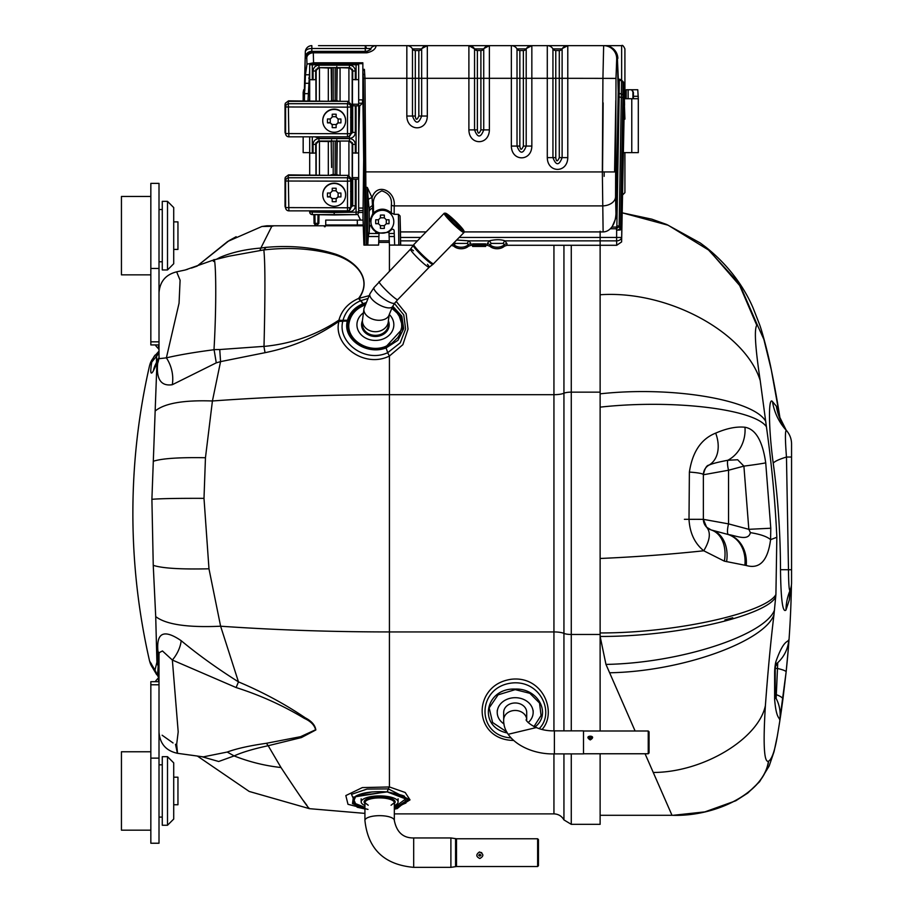 <?xml version="1.0" encoding="UTF-8"?>
<svg xmlns="http://www.w3.org/2000/svg" width="913" height="913" viewBox="0 0 913 913"><rect width="100%" height="100%" fill="white"/><g stroke="black" fill="none" stroke-linecap="round" stroke-linejoin="round"><path stroke-width="1.37" d="M345.628 120.836L345.628 120.527A11.435 11.413 180 0 0 334.192 109.115A11.435 11.413 180 0 0 322.757 120.527L322.757 120.836A11.435 11.413 180 0 0 334.192 132.248A11.435 11.413 180 0 0 345.628 120.836A11.435 11.413 180 0 0 334.192 109.423A11.435 11.413 180 0 0 322.757 120.836M332.229 124.533L332.229 127.626A25.598 12.691 0 0 0 334.192 127.66A25.598 12.691 0 0 0 336.144 127.626L336.144 124.533L338.107 122.582L338.107 118.998A25.804 1.004 45 0 1 336.144 117.047L336.144 114.228A25.598 10.169 180 0 0 332.229 114.228L332.229 117.047A25.804 1.004 -45 0 1 330.266 118.998A26.055 1.438 180 0 1 327.482 118.975A25.598 11.435 91.6 0 0 327.482 122.878A26.055 1.438 0 0 0 330.266 122.913L332.229 124.533L336.144 124.533M332.229 127.626L332.229 124.876A25.804 1.004 -135 0 1 330.266 122.913M340.903 122.878L338.107 122.913A26.055 1.438 0 0 0 340.903 122.878A25.598 11.435 -91.6 0 0 340.903 118.975A26.055 1.438 180 0 1 338.107 118.998M338.107 122.913A25.804 1.004 135 0 1 336.144 124.876L336.144 127.626M336.144 114.228L336.144 116.704L332.229 116.704L332.229 114.228M330.266 118.998L330.266 122.582L327.482 122.878M345.628 194.868L345.628 194.572A11.435 11.413 180 0 0 334.192 183.148A11.435 11.413 180 0 0 322.757 194.572L322.757 194.868A11.435 11.413 180 0 0 334.192 206.292A11.435 11.413 180 0 0 345.628 194.868A11.435 11.413 180 0 0 334.192 183.456A11.435 11.413 180 0 0 322.757 194.868M332.229 198.578L332.229 201.67A25.598 12.691 0 0 0 334.192 201.705A25.598 12.691 0 0 0 336.144 201.67L336.144 198.578L338.107 196.615L338.107 193.042A25.804 1.004 45 0 1 336.144 191.079L336.144 188.261A25.598 10.169 180 0 0 332.229 188.261L332.229 191.079A25.804 1.004 -45 0 1 330.266 193.042A26.055 1.438 180 0 1 327.482 193.008A25.598 11.435 91.6 0 0 327.482 196.923A26.055 1.438 0 0 0 330.266 196.957L332.229 198.578L336.144 198.578M332.229 201.67L332.229 198.908A25.804 1.004 -135 0 1 330.266 196.957M340.903 196.923L338.107 196.957A26.055 1.438 0 0 0 340.903 196.923A25.598 11.435 -91.6 0 0 340.903 193.008A26.055 1.438 180 0 1 338.107 193.042M338.107 196.957A25.804 1.004 135 0 1 336.144 198.908L336.144 201.67M336.144 188.261L336.144 190.749L332.229 190.749L332.229 188.261M330.266 193.042L330.266 196.615L327.482 196.923M312.303 210.857L312.257 214.601A2.613 2.613 0 0 1 309.69 211.987L309.69 211.987A2.613 2.613 0 0 0 312.257 214.601L356.116 214.601A2.613 2.613 0 0 0 358.683 211.987L358.683 79.625L352.703 79.625L352.464 78.141L352.464 104.242L352.703 105.714L355.317 105.862L355.317 132.499L352.703 132.351L352.178 128.562A3.264 3.264 -7.8 0 1 351.334 130.753M309.69 210.857L309.69 211.987L334.192 212.512L334.192 214.977L356.116 214.601A2.613 2.613 0 0 0 358.683 211.987L356.07 212.136L356.07 179.245L355.317 179.245L355.317 205.882L352.703 205.745L349.439 208.997M312.303 136.824L312.303 153.156L313.068 153.156L313.068 144.448L315.67 144.311L315.898 143.124M358.683 153.007L352.703 153.007L352.464 151.535M356.07 153.156L356.07 105.862L355.317 105.862M356.07 79.762L356.07 64.812L312.303 64.812L312.303 79.762L313.068 79.762L313.068 71.066L315.67 70.917L318.945 67.665L349.439 67.653L352.703 70.917L352.703 79.625M356.07 179.245L358.683 179.096M355.317 179.245L352.703 179.096L352.464 177.624L352.464 151.512M309.69 151.512L309.69 175.25M309.69 136.824L309.69 153.007L312.303 153.156M309.69 78.13L309.69 101.206M309.69 64.675L309.69 79.625L312.303 79.762M334.192 64.435L334.192 63.659M312.28 63.716L312.303 64.812L310.431 64.777M313.068 79.762L315.67 79.625L315.909 78.141L315.978 101.092M358.683 79.625L358.683 63.659M356.093 63.659L356.07 64.812L358.683 64.675A2.613 2.613 0 0 0 358.489 63.659M331.179 141.047L331.579 167.478M351.334 182.554L352.178 182.68L352.201 184.403A1.632 1.632 -9 0 1 351.334 185.83M352.201 184.403L352.258 188.021L351.334 187.941M352.258 188.021L352.224 193.054A1.632 1.632 171 0 0 352.201 192.803L350.592 191.433M351.334 193.43L352.178 194.423L352.201 192.883A1.632 1.632 171 0 0 352.19 192.711M313.068 153.156L315.67 153.007L315.909 151.535M315.921 151.512L315.966 175.136M319.459 100.932L319.459 67.984L317.439 68.03M331.179 67.665L331.579 100.738L331.579 67.665M351.334 108.521L352.178 108.636L352.201 110.359A1.632 1.632 -9 0 1 351.334 111.797M352.201 110.359L352.258 113.977L351.334 113.897M352.258 113.977L352.224 119.021A1.632 1.632 171 0 0 351.334 117.572M351.334 119.386L352.178 120.379L352.201 118.838A1.632 1.632 171 0 0 352.19 118.679M356.07 105.862L358.683 105.714M351.334 128.448L352.178 128.562L352.178 120.379L351.334 120.265M336.806 67.665L336.806 100.738L337.205 67.665M340.07 101.343L340.07 67.984L336.806 68.167L336.806 66.615M350.934 68.03L340.07 67.665M352.178 69.16L352.178 108.636L351.334 109.412M319.459 174.965L319.459 141.378L331.579 141.549L331.579 139.997M340.07 175.376L340.07 141.378L336.806 141.549L336.806 174.771L337.205 141.047M336.806 141.549L336.806 139.997M336.806 174.771L336.806 141.047M348.914 141.047L340.07 141.047M352.178 142.542L352.178 182.68L351.334 183.445M351.334 194.298L352.178 194.423L352.178 201.944A3.264 3.264 -7.8 0 1 351.334 204.135M351.334 201.83L352.178 201.944L352.703 205.745L352.703 179.096M317.439 141.412L319.459 141.047M339.339 101.343A16.776 16.742 180 0 0 330.928 100.852M351.334 132.328L351.334 104.607L348.07 101.343L288.291 101.343L288.862 136.824A3.264 3.264 155.1 0 1 285.906 134.93L285.906 134.93A3.264 3.264 0 0 0 288.862 136.824L347.499 136.813A3.264 3.264 -155.1 0 0 350.763 133.56L347.499 133.732L347.499 107.152L350.763 106.969L350.763 133.56L351.334 132.328L350.466 134.93A3.264 3.264 0 0 1 347.499 136.824L347.499 133.732L285.598 133.56A3.264 3.264 155.1 0 0 285.906 134.93L285.027 132.328L285.027 104.607L285.335 103.226L288.519 100.852L285.335 103.226M288.519 100.852L334.192 101.343M348.07 101.343L347.499 103.705A3.264 3.253 13.5 0 1 350.763 106.969L351.334 104.607M285.027 104.607L285.598 106.969A3.264 3.253 -13.5 0 1 288.862 103.705L347.499 103.705L347.499 107.152L285.598 106.969L285.598 133.56L285.027 132.328M339.339 175.376A16.776 16.742 180 0 0 330.928 174.885M351.334 206.361L351.334 178.64L348.07 175.376L288.291 175.376L288.862 210.857A3.264 3.264 155.1 0 1 285.906 208.963L285.906 208.963A3.264 3.264 0 0 0 288.862 210.857L347.499 210.857A3.264 3.264 -155.1 0 0 350.763 207.593L347.499 207.776L347.499 181.185L350.763 181.014L350.763 207.593L351.334 206.361L350.466 208.963A3.264 3.264 0 0 1 347.499 210.857L347.499 207.776L285.598 207.593A3.264 3.264 155.1 0 0 285.906 208.963L285.027 206.361L285.027 178.64L285.335 177.27L288.519 174.885L285.335 177.27M288.519 174.885L334.192 175.376M348.07 175.376L347.499 177.75A3.264 3.253 13.5 0 1 350.763 181.014L351.334 178.64M285.027 178.64L285.598 181.014A3.264 3.253 -13.5 0 1 288.862 177.75L347.499 177.75L347.499 181.185L285.598 181.014L285.598 207.593L285.027 206.361M358.683 210.606L363.1 210.606M360.532 220.09L357.622 214.087M379.032 233.18L387.785 232.381A12.246 12.246 0 0 0 388.949 231.719L389.018 233.477L394.245 233.477L394.154 230.818A1.632 1.632 0 0 0 391.323 229.756A12.246 12.246 0 0 1 388.949 231.731L388.938 231.103M378.952 232.655L375.779 232.655L375.814 231.731A12.246 12.246 0 0 0 376.966 232.381L377.548 232.655M615.819 100.498L614.575 171.929M387.785 232.381L387.785 231.811M376.955 231.811L376.966 232.381M603.151 102.872L602.546 171.861M358.683 99.871L362.906 99.871M314.905 214.646L315.053 223.377L314.072 223.377L315.704 224.986L317.222 224.986L318.854 223.377L317.872 223.377L317.222 224.986L318.854 223.377L315.053 223.377L315.704 224.986L315.099 223.925M315.704 224.986L314.837 224.735M314.072 223.377L313.924 214.623M318.854 223.377L319.002 214.715M382.376 210.31A11.435 11.435 0 0 0 371.055 223.377A11.435 11.435 0 0 0 385.606 232.712A11.435 11.435 0 0 0 382.376 210.31M384.624 225.374L385.469 224.53M380.413 228.387A25.165 12.759 0 0 0 384.327 228.387L384.327 225.659L386.29 223.708L389.006 223.708A25.165 12.759 -90 0 0 389.006 219.782L386.29 219.782L384.327 217.819L384.327 215.103A25.165 12.759 180 0 0 380.413 215.103L380.413 217.819L378.45 219.782L375.734 219.782A25.165 12.759 90 0 0 375.734 223.708L378.45 223.708L380.413 225.659L380.413 228.387L380.413 225.659L378.45 223.708L375.734 223.708M375.734 219.782L378.45 219.782L380.413 217.819L380.413 215.103M384.327 215.103L384.327 217.819L386.29 219.782L389.006 219.782M389.006 223.708L386.29 223.708L384.327 225.659L384.327 228.387M384.327 217.819L380.413 217.819M378.45 219.782L378.45 223.708M380.413 225.659L384.327 225.659M386.29 223.708L386.29 219.782M583.498 753.761L648.241 753.761L648.241 730.993L583.498 730.993M590.266 739.918C582.14 734.965 598.392 734.954 590.266 739.918M526.71 712.402L526.71 719.889A11.515 9.427 180 0 0 515.194 710.462A11.515 9.427 180 0 0 503.679 719.889L503.679 712.402A11.515 9.427 180 0 1 515.194 702.976A11.515 9.427 180 0 1 526.71 712.402M528.182 722.571A17.963 14.722 180 0 0 533.158 712.402A17.963 14.722 180 0 0 515.194 697.692A17.963 14.722 180 0 0 497.231 712.402A17.963 14.722 180 0 0 504.01 723.929M533.158 710.519L533.158 712.402M554.396 753.898L554.396 730.868L583.498 730.868L583.498 753.898L554.396 753.898C528.125 754.64 502.892 739.108 503.679 719.889M648.241 730.993L649.063 731.815L649.063 752.94L648.241 753.761M590.266 738.834L591.544 737.704L590.426 736.78L588.999 737.59L590.266 738.834M537.631 848.131L537.631 838.773L456.5 838.773L456.5 866.528L537.631 866.528L537.631 848.131M479.85 858.505C475.958 856.645 475.833 854.465 479.473 851.966C483.822 853.963 483.947 856.143 479.85 858.505M398.091 798.829L398.091 801.922A18.454 6.014 180 0 0 379.625 795.908A18.454 6.014 180 0 0 361.171 801.922A18.454 6.014 180 0 0 364.926 805.551M394.325 805.551A18.454 6.014 180 0 0 398.091 801.922M391.061 805.243L394.325 802.687L394.325 820.456A14.699 4.782 180 0 0 379.625 815.663A14.699 4.782 180 0 0 364.926 820.456L364.926 802.687L368.201 805.243M537.631 838.773L538.453 839.583L538.453 865.718L537.631 866.528M479.85 856.143L481.048 855.241L479.702 854.191L478.652 855.298L479.85 856.143M479.222 852.16L481.722 852.651M150.839 758.132L150.839 843.235L159.01 843.235L159.01 684.784L150.839 684.784L150.839 758.132L159.01 758.132M159.01 681.68L150.839 681.68L150.839 684.784M150.839 341.839L150.839 183.387L159.01 183.387L159.01 341.839L150.839 341.839L150.839 344.931L159.01 344.931M150.839 268.479L159.01 268.479M150.839 183.387L159.01 183.387M173.71 762.869L167.501 756.672L173.71 762.869L173.71 819.064L167.501 825.261L167.501 756.672L162.274 756.672L162.274 825.261L167.501 825.261L173.71 819.064M121.44 751.764L150.839 751.764L121.44 751.764L121.44 830.168L150.839 830.168M173.71 207.559L167.501 201.351L173.71 207.559L173.71 263.743L167.501 269.951L167.501 201.351L162.274 201.351L162.274 269.951L167.501 269.951L173.71 263.743M121.44 196.455L150.839 196.455L121.44 196.455L121.44 274.847L150.839 274.847M177.955 249.42L173.71 249.42L177.955 249.42L177.955 221.87L173.71 221.87M173.71 804.741L177.955 804.741L177.955 777.191L173.71 777.191M600.126 730.993L600.126 245.277M571.276 753.898L571.276 824.336L600.126 824.336L600.126 753.761M513.517 740.432C486.458 740.112 475.753 714.982 485.967 695.934C491.183 686.519 499.651 680.961 511.36 679.249C542.984 675.62 557.558 712.46 542.06 729.464M367.985 809.409L347.99 804.307L345.833 795.577L362.335 787.588L389.429 786.96L405.201 792.495L410.017 799.879L394.667 809.317M396.185 301.358L406.148 313.718L408.02 329.125L402.861 344.68L389.429 356.024C363.751 368.92 332.572 344.327 338.974 321.285C317.131 336.635 292.491 347.111 265.055 352.68L220.558 361.628L212.421 400.978L205.459 457.733L203.998 498.35L208.974 568.799L220.615 626.215L238.476 681.885C262.316 691.883 284.582 703.866 305.284 717.823C311.607 721.11 315.133 725.15 315.841 729.955L301.393 737.567L268.194 745.716L280.999 767.513C298.665 794.264 308.138 807.982 309.427 808.667L308.868 807.948M306.951 805.403L303.39 800.621M394.496 303.538L403.774 314.905L405.6 329L400.259 342.809L387.694 352.692C364.607 363.408 337.137 341.804 342.82 321.228A11.298 6.049 10.7 0 1 338.974 321.285L338.928 320.109C341.667 310.26 348.23 303.036 358.592 298.437C373.143 278.75 355.511 261.323 335.265 254.955C313.536 248.644 289.718 246.967 263.811 249.945M264.005 346.426C291.452 343.813 316.423 335.037 338.928 320.109A11.298 5.763 -165 0 0 343.026 320.337C345.445 311.493 351.288 304.953 360.555 300.731L367.471 298.619M263.914 346.438L265.055 352.68M266.094 247.355C291.498 245.106 314.859 247.446 336.189 254.362C355.922 261.346 372.903 278.636 359.014 298.346L368.898 295.721M325.154 226.709L324.412 226.698M216.415 259.303L219.953 257.42C231.708 252.399 245.346 249.283 260.856 248.062L271.8 226.298L261.883 226.492L227.702 241.454L197.094 266.117L191.422 268.08M259.931 250.561L260.856 248.062L266.128 247.297L263.834 249.9L229.037 256.199M266.413 743.285L300.56 736.688L315.578 729.772C314.494 725.093 310.717 721.281 304.246 718.326C283.03 705.521 260.319 695.261 236.113 687.546L172.363 660.042L178.195 731.872L176.677 744.278L177.533 753.316L203.291 756.877L227.223 752.05C236.49 748.614 249.557 745.693 266.413 743.296L268.194 745.716C253.323 748.922 241.968 752.323 234.127 755.918L218.698 761.499L201.773 756.672M364.926 813.392L309.427 808.667L249.203 791.445L197.356 756.044L190.269 755.051M553.94 245.277L553.94 631.933L389.429 631.933A615.876 149.412 0 0 1 220.615 626.215C187.61 627.71 165.972 624.503 155.712 616.595L156.91 662.233L157.926 663.1L157.892 650.878C156.351 632.447 164.112 629.057 181.173 640.686C198.064 654.701 217.168 668.43 238.476 681.874L236.113 687.546M213.904 349.611L219.748 349.542L220.558 361.628L216.267 362.849L172.295 384.715C161.03 386.393 156.157 379.26 157.664 363.328L157.675 361.149L156.922 363.191L151.9 499.308L153.247 565.318L155.712 616.595M158.109 358.775L157.675 361.149A24.628 13.364 19.7 0 1 158.097 358.775L155.427 364.732A24.628 22.254 27.5 0 0 153.418 370.804L156.922 363.191L153.418 370.804C150.599 375.631 150.04 372.744 151.741 362.153L156.705 355.979C156.306 361.742 156.477 363.716 157.219 361.902M132.876 513.311C132.887 463.427 138.468 414.171 149.584 365.542A661.605 661.605 0 0 0 149.584 661.08L152.151 667.049L155.039 670.416M151.478 664.036L150.816 662.975M152.345 667.346A18.1 18.089 -33.6 0 1 149.664 661.195L154.982 670.153L156.91 662.245M159.01 719.786L159.01 656.413A24.366 18.534 180 0 0 157.892 650.878M157.709 672.436L158.394 665.12A24.628 22.243 145.2 0 1 157.926 663.1L159.01 664.116L158.166 666.068L157.641 675.506L159.01 678.405M158.406 351.916L158.497 352.486A1.506 1.438 180 0 0 159.01 351.402L159.01 353.228L156.705 355.979A18.1 13.318 61 0 1 158.497 352.486L159.01 353.228L158.406 351.916L158.257 353.799M157.664 363.328A32.537 27.185 0 0 0 159.01 355.614L159.01 309.165M181.173 640.686A24.366 14.152 -55.6 0 1 172.363 660.042L162.446 650.958L159.159 652.681M219.748 349.542L264.005 346.358C265.284 294.271 265.227 262.111 263.834 249.922M213.996 349.679C217.123 295.823 215.514 249.614 213.402 261.403M228.992 256.199L213.825 259.908M213.882 259.885L185.054 270.043L176.643 271.823L180.101 280.211L179.051 303.207L166.383 357.85C178.948 354.917 194.789 352.213 213.916 349.747M159.01 355.682L159.204 358.672L159.056 357.223L159.204 358.672L166.383 357.85A32.537 26.956 -110.1 0 1 172.295 384.715M175.501 744.266L177.293 752.883M173.036 742.954L162.137 735.227M159.056 307.715L159.01 308.936M214.076 349.599L216.267 362.849M392.761 306.22L401.8 316.126L403.717 328.634L397.954 340.298L386.073 347.944C366.33 355.534 342.58 339.054 347.271 321.171L347.465 320.349C349.622 312.839 354.746 307.316 362.838 303.778A18.1 4.063 -111.7 0 0 360.555 300.731A11.298 3.104 -113.5 0 1 358.592 298.437L359.014 298.346A11.298 2.899 -112.6 0 0 360.84 300.617A18.1 4.029 -111.4 0 1 363.1 303.664L365.759 302.739M219.006 258.687L219.953 257.42M158.394 665.12L159.01 664.116M156.328 674.045A18.1 16.776 152.2 0 0 156.454 674.285L152.197 667.083L156.465 674.285A18.1 16.776 152.2 0 1 156.454 674.285A18.1 16.776 -27.8 0 1 156.454 674.285A18.1 16.776 152.2 0 0 156.716 674.764A18.1 16.776 -27.8 0 1 156.454 674.296A18.1 16.776 -27.8 0 1 154.982 670.153L157.641 675.506A18.1 13.102 -40.4 0 0 158.702 677.663L159.01 678.564A1.506 1.495 0 0 0 158.702 677.663L158.645 677.446M156.91 662.233L158.166 666.068M158.166 358.786L156.922 363.191M266.824 225.796L261.883 226.492L266.824 225.796L363.009 225.796M364.96 305.068L363.728 305.547C356.218 308.868 351.482 314.015 349.519 320.999L349.337 321.764A1.632 0.856 -168.1 0 1 348.446 321.479L348.446 321.479A1.632 0.856 -167.9 0 0 347.271 321.171L347.271 321.171A18.1 9.427 12.6 0 0 342.82 321.228L343.026 320.337A18.1 9.381 14 0 1 347.465 320.349A1.632 0.845 -165.7 0 1 348.629 320.691L348.446 321.479C343.984 338.666 366.695 354.37 385.617 347.134L402.507 328.737L400.761 316.834L392.179 307.259M349.337 321.764C344.863 338.324 367.083 353.765 385.297 346.563L386.062 347.944A18.1 3.241 -106.9 0 1 387.694 352.692A11.298 2.1 -115.3 0 0 389.429 356.024L389.429 786.96A11.298 3.401 99.4 0 0 388.276 788.889L408.533 799.149L397.223 808.598L395.911 808.827M363.728 305.547L363.363 304.782C355.591 308.195 350.695 313.49 348.629 320.691L348.629 320.691A1.632 0.845 -165.7 0 0 347.465 320.349M510.995 737.909C475.89 735.616 476.529 686.964 511.851 683.015C540.393 679.888 555.218 712.985 539.149 728.677M508.176 734.28L536.148 727.604M364.926 808.964L357.131 807.229L351.494 794.344L366.98 789.083L388.276 788.889A18.1 4.04 -85.5 0 1 387.203 791.719L407.951 799.651L394.325 808.713M364.926 808.644L352.486 803.623L353.377 797.095L387.203 791.719M151.741 362.153A18.1 17.735 31.4 0 1 153.806 356.983A18.1 17.735 31.4 0 1 153.852 356.892A18.1 17.735 31.4 0 1 155.176 355.02A18.1 17.735 -148.6 0 0 153.852 356.892A18.1 17.735 -148.6 0 0 153.806 356.983A18.1 17.735 -148.6 0 0 153.567 357.394M152.345 359.277A18.1 18.089 33.6 0 0 149.664 365.417M533.922 726.611L541.067 715.495L539.526 703.033L529.848 693.321L515.194 689.635L498.099 694.839L489.174 707.872L492.586 722.503L506.749 731.895M394.325 807.332L405.703 798.932L387.317 791.948M372.253 791.913L360.452 794.264L355.602 796.604L353.342 799.343L353.913 802.162L355.26 803.52L364.926 807.354M394.325 807.994L405.943 803.006L404.356 796.707C405.874 796.09 400.088 794.493 386.998 791.913L355.853 796.09L353.091 802.641L364.926 807.959M404.356 796.707L387.82 791.948M534.904 727.079C551.874 714.16 538.453 688.117 515.16 689.075C484.723 687.751 477.659 727.239 507.354 732.968M365.291 304.052L363.614 304.68L363.967 305.444M459.205 237.448L616.617 237.448L616.617 240.861A4.896 3.401 -1.4 0 0 621.513 237.483L616.617 237.448L616.652 230.167L620.258 229.996L620.144 229.209L616.652 230.167L616.184 228.764L617.645 227.851A3.264 0.924 -144.3 0 0 616.583 227.086L616.184 228.764L610.306 228.764L612.03 227.086L616.047 217.591L618.398 80.823L617.405 58.797A13.067 13.056 -90 0 0 604.349 45.65L603.653 45.65L602.922 78.313L602.34 171.861L603.116 231.913A18.808 13.067 88.6 0 0 610.306 228.764C613.764 225.363 615.647 220.307 615.955 213.596L615.556 196.9A13.067 9.073 178.6 0 1 602.5 205.893L394.222 205.893L394.154 214.315L398.422 214.315L400.077 215.993L400.465 231.913L426.109 231.913M618.363 79.294L619.322 79.294A3.264 3.264 0 0 1 621.605 80.218L623.043 81.634L622.906 94.747L620.578 227.474L620.144 229.209L619.151 226.264A3.264 1.118 -179 0 0 616.868 225.91L616.583 227.086L612.03 227.086M618.158 96.915L619.117 96.915L619.322 79.294M562.419 48.457L567.772 45.65L547.286 45.65L604.783 45.65A13.067 13.067 -90 0 1 617.85 58.398A13.067 13.067 0 0 0 604.783 45.65A13.067 13.067 0 0 1 617.85 58.398A13.067 13.067 -90 0 0 604.783 45.65L604.349 45.65M464.055 231.913L603.116 231.913M417.435 240.861L400.59 240.861L400.465 231.913M617.645 227.851L619.151 226.264L621.605 80.218L623.259 81.85M529.255 45.65L530.681 45.65M484.027 48.457L489.436 45.65L468.894 45.65L511.36 45.65A6.528 6.528 0 0 1 517.02 48.914L526.196 48.914L526.196 146.069C523.138 154.206 520.079 154.206 517.02 146.069L517.02 48.914A3.264 3.264 0 0 0 519.851 50.546L523.366 50.546A3.264 3.264 0 0 0 526.196 48.914A6.528 6.528 0 0 1 531.845 45.65L547.286 45.65A6.528 6.528 0 0 1 552.947 48.914L562.123 48.914L562.123 157.618C559.064 165.755 556.006 165.755 552.947 157.618L552.947 48.914A3.264 3.264 0 0 0 555.777 50.546L559.292 50.546A3.264 3.264 0 0 0 562.123 48.914A6.528 6.528 0 0 1 567.783 45.65L567.783 78.313L615.99 78.392L615.556 196.9M398.445 45.65L367.734 45.65M366.786 45.65L406.833 45.65A6.528 6.528 0 0 1 412.482 48.914L421.658 48.914L421.658 116.042C418.599 124.179 415.541 124.179 412.482 116.042L412.482 48.914A3.264 3.264 0 0 0 415.312 50.546L418.839 50.546A3.264 3.264 0 0 0 421.658 48.914A6.528 6.528 0 0 1 427.318 45.65L468.894 45.65A6.528 6.528 0 0 1 474.555 48.914L476.814 50.5L480.9 50.546A3.264 3.264 0 0 0 483.73 48.914L482.326 50.226M318.511 45.65L489.379 45.65A6.528 6.528 0 0 0 483.73 48.914L483.73 129.897C480.672 138.034 477.613 138.034 474.555 129.897L474.555 48.914L483.73 48.914A6.528 6.528 0 0 1 489.379 45.65L489.379 78.313L511.36 78.313L511.36 45.65A6.528 6.528 0 0 1 517.02 48.914M304.406 101.206L305.307 52.018A6.528 3.675 1.4 0 1 311.835 48.503L311.835 51.368L365.371 51.368A6.528 6.528 -90 0 0 370.758 48.503A6.528 6.528 84.7 0 1 374.319 45.912L376.167 45.65A6.528 6.528 84.7 0 0 374.319 45.912A6.528 6.528 84.7 0 1 376.167 45.65C375.597 49.154 372.504 51.539 366.889 52.794L366.889 51.368L311.698 51.368L311.835 48.503L370.758 48.503C371.625 48.982 370.336 49.941 366.889 51.368L313.307 51.368L313.307 52.794A6.528 5.101 177.4 0 0 306.779 57.941A6.528 6.528 -90 0 1 313.307 51.368M304.805 90.798L305.444 74.775L306.985 64.138L313.558 62.792L313.307 52.794L366.889 52.794M313.558 62.792L362.849 62.792L362.849 69.354L364.39 69.354L364.972 78.313L406.833 78.313L406.833 45.65A6.528 6.528 0 0 1 412.482 48.914A3.264 3.264 0 0 0 415.312 50.546L415.312 78.313L406.833 78.313L406.833 116.042L415.312 116.042L415.312 78.313L427.318 78.313L427.318 116.042L418.839 116.042C417.001 120.322 415.837 120.322 415.312 116.042M477.385 50.546A3.264 3.264 0 0 1 474.555 48.914L468.894 45.65L468.894 78.313L477.385 78.313L477.385 50.546L476.472 50.42M366.353 245.083L364.972 78.313L363.34 78.358L362.883 97.04L363.671 159.958L362.975 217.385L363.91 245.083L364.721 245.083L364.686 186.948L367.311 187.45L367.791 245.083L378.61 245.083L378.918 236.513L368.236 236.513L367.791 245.083L364.721 245.083M394.154 214.315L391.278 212.969C385.343 207.913 379.42 207.913 373.497 212.969L372.835 213.539L372.07 197.619L367.311 187.45L369.092 209.237L369.297 230.338A5.136 1.632 89.5 0 1 368.955 233.477L379.021 233.477L379.043 232.678M368.338 199.376A6.528 3.253 -21.5 0 1 372.07 197.619C377.069 181.847 395.854 191.022 394.222 205.893A4.896 3.401 -179.5 0 1 391.346 205.231L391.278 212.969M400.59 240.861L400.693 245.083L398.821 245.083L398.422 214.315M624.127 117.286L624.857 117.286L624.903 119.147L624.355 102.815L621.616 241.911L616.72 245.277L507.046 245.277L506.977 243.748L504.98 240.861C500.883 239.343 495.633 239.343 489.231 240.861L487.234 243.748L487.165 245.277L485.67 245.277M472.603 245.277L471.108 245.277L471.04 243.748L469.042 240.861L456.705 240.028M616.72 245.277L616.617 240.861L504.98 240.861A3.264 1.472 -58.3 0 0 503.177 243.417L491.034 243.417A3.264 1.472 -121.7 0 0 489.231 240.861L469.042 240.861A3.264 1.472 -58.3 0 0 467.251 243.417L455.096 243.417L453.829 246.19L451.239 245.277M454.514 242.287A3.264 1.472 -121.7 0 1 455.096 243.417M471.04 243.748A3.264 2.271 -2.4 0 0 468.449 244.695L467.251 243.417M413.304 245.277L395.466 245.083M472.603 243.874L485.67 243.874L485.67 245.049L472.603 245.049L472.603 243.874M471.108 245.277L468.517 246.19A9.256 6.539 180 0 1 453.829 246.19M507.046 245.277L504.444 246.19A9.256 6.539 180 0 1 489.767 246.19L487.165 245.277M485.67 245.049L485.67 246.442L472.603 246.442L472.603 245.049M491.034 243.417L489.767 246.19M506.977 243.748A3.264 2.271 -2.4 0 0 504.387 244.695L503.177 243.417M620.258 229.996L621.57 228.261L620.578 227.474M624.56 105.143L624.047 84.487L621.616 241.911M623.978 90.798L624.035 83.893A3.264 3.264 178.6 0 0 623.043 81.634M624.035 83.916L624.047 84.487A3.264 3.173 178.6 0 0 623.065 82.296M624.903 119.147L624.093 119.147L624.903 119.147M624.047 87.043A3.264 3.264 0 0 1 624.127 87.705A3.264 2.351 -1.4 0 0 624.035 87.214M624.047 86.883L624.127 87.705M311.835 45.65A6.528 6.528 0 0 0 305.307 52.018L305.307 52.018A6.528 6.528 -178.6 0 1 311.835 45.65L311.835 48.503M305.307 52.098L305.239 55.008M311.698 51.368A6.528 6.528 0 0 0 305.17 57.736L304.097 101.206M307.966 101.217L309.69 69.89M309.37 101.206L309.69 98.513M310.58 64.161L362.849 63.659M362.849 69.354L362.883 97.04M364.744 74.318L363.112 74.615L362.849 70.986L364.39 69.354M379.021 233.477L378.918 236.513M368.236 236.513L368.955 233.477M375.836 231.126L375.814 231.731A12.246 12.246 0 0 1 371.192 226.356A1.632 1.632 0 0 0 369.697 225.385L369.297 230.338M389.121 236.513L394.348 236.513L394.245 233.477L394.656 245.083L389.417 245.083L389.018 233.477M400.077 215.993L400.453 245.083L394.656 245.083M369.377 225.385L369.149 212.09A6.528 4.565 -1.4 0 1 372.755 208.05M372.835 213.539L369.377 221.699M373.497 212.969L373.417 205.231C372.664 198.646 375.46 193.864 381.828 190.874C388.984 193.191 392.156 197.984 391.346 205.231M373.417 205.231A4.896 3.401 -0.5 0 1 372.652 205.551A6.528 4.748 -9.4 0 0 369.092 209.237M389.28 314.471A18.454 15.647 180 0 1 393.834 324.777A18.454 15.647 180 0 1 375.38 340.423A18.454 15.647 180 0 1 356.926 324.777A18.454 15.647 180 0 1 363.077 313.113M364.025 308.4A12.987 8.594 13.4 0 0 376.966 320.166A12.987 8.594 13.4 0 0 389.292 314.403L388.367 320.714A12.987 11.013 180 0 1 375.38 331.716A12.987 11.013 180 0 1 362.404 320.714L364.025 308.4L370.005 293.689L374.045 287.504L410.53 249.146A12.987 1.358 -135.9 0 1 413.486 250.767M463.987 231.343A12.987 1.358 44.1 0 0 464.032 231.194A12.987 1.358 44.1 0 0 455.61 221.323A12.987 1.358 44.1 0 0 445.487 213.208A12.987 1.358 44.1 0 0 453.225 222.795A12.987 1.358 44.1 0 0 463.987 231.343M462.823 230.202A11.355 1.187 -135.9 0 1 462.686 230.247A11.355 1.187 -135.9 0 1 453.841 223.149A11.355 1.187 -135.9 0 1 446.468 214.521A11.355 1.187 -135.9 0 1 455.062 221.037A11.355 1.187 -135.9 0 1 462.823 230.202M464.032 231.194L464.066 232.336A13.809 1.438 -135.9 0 1 464.009 232.495A13.809 1.438 -135.9 0 1 453.099 223.913A13.809 1.438 -135.9 0 1 444.186 213.265A13.809 1.438 -135.9 0 1 444.346 213.22L445.487 213.208M464.009 232.495L432.876 264.393A13.672 1.427 -135.9 0 1 422.103 255.868A13.672 1.427 -135.9 0 1 413.258 245.369A13.672 1.427 -135.9 0 1 413.281 245.335M461.601 229.768A10.545 1.107 44.1 0 0 454.868 222.087A10.545 1.107 44.1 0 0 446.993 215.594M325.736 224.986L357.325 224.986L357.325 220.09L325.736 220.09L325.736 224.986M362.952 220.09L357.325 220.09M362.997 224.986L357.325 224.986M334.603 225.796L333.896 224.986A8.171 8.171 0 0 0 334.603 225.796M778.835 415.404L786.264 430.32A20.257 20.257 0 0 1 791.56 443.98L791.56 582.802A20.257 20.257 0 0 1 790.007 590.574C789.129 590.825 788.615 583.886 788.49 569.735L791.56 569.735M773.22 463.131C768.575 429.167 768.198 395.82 772.501 401.629A56.834 55.921 -42.4 0 0 786.264 430.32C785.089 431.062 785.157 439.975 786.47 457.036L788.49 569.735L780.489 569.689C780.432 533.763 778.013 498.247 773.22 463.131A56.834 8.388 172.4 0 1 786.47 457.036L791.56 457.036M777.75 662.655L775.434 666.604A7.84 7.84 0 0 0 775.228 668.419L775.228 694.816L776.141 698.491L777.75 662.655A7.84 7.84 0 0 0 775.479 666.467A7.84 7.84 0 0 1 777.75 662.655A34.626 34.614 47.3 0 0 788.821 639.671A29.193 0.582 -84.2 0 1 788.455 647.157L788.455 647.157A29.193 0.582 -84.2 0 1 786.127 672.025L779.748 719.969C779.474 717.241 776.21 718.759 774.635 699.392L774.635 673.554A34.626 19.892 -0 0 0 775.228 669.891L775.434 666.604A7.84 7.84 0 0 0 775.228 668.419L777.271 668.419A34.626 3.892 5.9 0 1 786.127 671.991L788.455 647.157A988.459 988.459 0 0 0 791.423 585.119M774.635 699.392A34.626 24.799 180 0 0 775.228 694.816A7.84 7.84 0 0 0 776.141 698.491A34.626 34.603 152.1 0 1 779.748 719.969M728.54 523.879L703.364 519.337L706.605 527.189L711.124 529.928L728.46 534.584C735.673 535.509 748.34 541.614 750.395 532.633L748.831 529.323L728.54 523.879A11.104 2.785 -75 0 0 728.46 534.584A31.362 25.963 102.9 0 1 746.229 565.489L724.374 561.164L703.752 550.779C694.69 543.418 689.772 532.93 689.007 519.303L689.383 472.078A31.362 3.23 0 0 1 703.364 474.771L728.54 470.229L743.901 466.121L737.67 459.764L727.855 460.255A11.104 2.785 -105 0 0 728.54 470.229L728.54 523.879M689.383 472.078C692.453 451.832 701.218 438.856 715.678 433.127C726.737 428.323 736.506 426.36 744.962 427.25A31.362 27.07 102.9 0 1 727.855 460.255C718.314 462.058 712.014 463.678 708.956 465.128A11.104 11.104 0 0 0 703.364 474.771L703.364 519.337A11.104 11.104 0 0 0 711.124 529.928A31.362 22.38 107.5 0 1 724.374 561.164M715.678 433.127A31.362 22.277 60.2 0 1 708.956 465.128C706.639 465.31 704.768 468.517 703.364 474.771M790.202 591.247L790.955 587.721A56.834 54.78 -166 0 0 789.38 599.738L785.979 610.032A56.834 54.666 22.6 0 1 790.007 590.574M790.384 590.3L789.38 599.738M787.337 431.598A56.834 56.401 142.3 0 1 776.358 406.205L779.223 416.682M772.501 401.629L776.358 406.205M785.979 610.032C782.726 613.239 780.9 599.795 780.489 569.689M774.635 673.554L774.646 672.025A8.548 1.233 -84.2 0 1 775.822 661.879A34.626 23.133 13.3 0 1 775.479 666.422M775.822 661.879C783.799 638.997 787.805 642.729 788.821 639.671M774.646 672.025A34.626 17.815 0.8 0 0 775.24 668.887M776.141 698.491A7.84 7.84 0 0 1 775.228 694.816L776.701 694.816A34.626 6.208 7.5 0 1 782.898 699.358L786.127 671.991M744.962 427.25C755.633 429.064 762.56 440.922 765.722 462.834L770.789 528.228L770.583 539.663C767.81 560.765 759.696 569.37 746.229 565.489M770.789 528.228L748.831 529.323L743.901 466.121A31.362 0.993 173.2 0 0 765.722 462.834M711.684 530.088A31.362 22.836 105 0 1 726.6 561.655M727.102 534.219A31.362 25.69 105 0 1 744.882 565.25M673.201 815.298L704.916 811.874L735.775 800.781L747.793 793.043L759.559 781.733L769.18 765.984L774.064 751.616L777.317 736.118C774.806 750.817 771.907 759.148 768.632 761.122L768.404 761.294C764.033 762.663 763.028 744.118 765.391 705.646C767.936 670.952 770.8 640.652 773.973 614.746L775.913 594.5L776.837 537.266C775.228 501.705 771.759 464.888 766.429 426.805L760.221 380.595C755.279 347.796 754.127 329.365 756.774 325.29L757.573 325.507L763.861 339.362L771.325 369.925L780.159 419.193A988.459 988.459 0 0 0 771.325 369.925M600.138 231.229L600.138 294.751C668.362 290.106 745.43 332.617 760.221 380.595M600.138 294.751L600.138 393.834C672.059 385.879 753.476 399.711 765.687 421.258M600.138 393.834L600.138 636.452L605.97 664.413C681.303 663.066 765.425 634.866 774.509 610.01M605.97 664.424L609.622 672.778C682.97 671.477 764.82 641.154 773.973 614.746M609.622 672.778L635.106 730.993M645.069 753.761L672.002 815.298C715.575 816.815 764.147 793.009 768.404 761.294M638.301 96.287L633.405 96.287L633.405 92.361L631.465 89.748L637.765 89.748L638.301 98.73L623.944 98.73M638.301 98.73L638.301 152.631L623.511 152.631M631.465 89.748L628.133 89.748L628.133 98.73M626.215 98.73L626.215 89.748L628.133 89.748M633.405 96.287L633.405 98.73M303.162 101.195L303.162 92.361L303.698 89.748L304.371 89.748M309.69 152.631L303.162 152.631L303.162 136.824M304.155 98.73L303.162 98.73M304.212 96.287L303.162 96.287M621.65 80.264L621.65 45.65C622.438 44.817 623.533 45.912 624.914 48.914L624.914 98.73M624.914 152.631L624.914 192.643L621.65 195.907M312.257 214.601L334.192 214.977M315.83 210.857L318.945 211.759L349.439 211.759C353 211.405 354.963 209.442 355.317 205.882M334.192 212.512L356.07 212.136L356.116 214.601M355.317 153.156L355.317 144.448C354.963 140.887 353 138.924 349.439 138.582L318.945 138.582C315.373 138.936 313.41 140.887 313.068 144.448M314.962 136.824L318.945 138.365L349.439 138.365C353 138.011 354.963 136.06 355.317 132.499M355.317 79.762L355.317 71.066C354.963 67.494 353 65.542 349.439 65.188L318.945 65.188C315.373 65.542 313.41 67.505 313.068 71.066M358.683 177.624L352.464 177.624M349.439 211.759L349.439 210.218M318.945 211.759L318.945 210.857M315.67 79.625L315.67 70.917L318.945 67.653L349.439 67.665L352.703 70.917L352.475 69.73M318.945 65.188L318.945 67.653M349.439 65.188L349.439 67.653M355.317 71.066L352.703 70.917M315.67 153.007L315.67 144.311L318.945 141.047L349.439 141.047L352.703 144.311L352.703 153.007M349.439 138.582L349.439 141.047L352.703 144.311L352.475 143.124M315.67 144.311L318.945 141.047L349.439 141.047M316.195 175.125L316.195 142.542M319.459 67.665L328.315 67.984L328.315 100.852M348.914 67.665L348.914 101.446M328.315 141.378L328.315 174.885M350.934 141.412L348.914 141.378L348.914 175.49M335.174 100.556L335.174 67.665M333.211 67.665L333.211 100.556M335.174 174.6L335.174 141.047M333.211 141.047L333.211 174.6M315.67 70.917L315.898 69.73M316.195 101.092L316.195 69.16M328.315 67.984L331.579 68.167M352.703 105.714L352.703 132.351L349.439 135.615L349.439 138.365M358.683 104.242L352.464 104.242M355.317 144.448L352.703 144.311M318.945 138.582L318.945 141.047M318.945 138.365L318.945 136.824M352.224 110.541A1.632 1.632 -9 0 1 351.334 111.991M352.258 115.94L351.334 115.86M352.224 184.574A1.632 1.632 -9 0 1 351.334 186.035M352.258 189.972L351.334 189.893M352.201 192.78A1.632 1.632 171 0 0 351.334 191.604M363.066 212.455L358.649 212.455M378.758 240.827L389.269 240.827M604.189 171.872L604.144 176.346M358.683 103.203L362.472 103.203L359.208 106.41M358.683 140.305L359.619 106.387M358.683 208.038L363.146 208.038M317.872 223.377L318.021 214.703M364.926 803.543A15.521 5.056 0 0 1 377.115 796.935A15.521 5.056 0 0 1 395.146 801.922A15.521 5.056 0 0 1 394.325 803.543M394.325 802.687A14.699 4.782 180 0 0 379.625 797.905A14.699 4.782 180 0 0 364.926 802.687M364.926 820.456C367.95 849.067 384.202 864.702 413.68 867.35L413.68 837.951C403.158 838.111 396.71 832.279 394.325 820.456M413.68 867.35L450.896 867.35L450.896 837.951L455.564 838.636L455.564 866.665L456.5 866.528M600.126 392.145L571.276 392.145L571.276 730.868M571.276 245.277L571.276 392.145A8.297 2.009 180 0 0 563.937 393.218A11.298 2.739 0 0 1 553.94 394.678L389.429 394.678A615.876 149.412 0 0 0 212.421 400.978C184.118 399.985 165.207 403.181 155.689 410.599M600.126 634.467L571.276 634.467A8.297 2.009 180 0 1 563.937 633.394L563.937 245.277M563.937 730.868L563.937 633.394A11.298 2.739 0 0 0 553.94 631.933L553.94 730.856M553.94 753.887L553.94 813.882C558.379 814.042 561.712 816.051 563.937 819.908L563.937 753.898M389.429 245.083L389.429 270.91M280.999 767.513C264.998 765.779 249.375 761.921 234.127 755.918L227.223 752.05M309.427 808.667L249.203 791.445L197.356 756.044M208.974 568.799C180.58 569.438 162 568.285 153.247 565.318M203.998 498.35C177.636 498.258 160.266 498.578 151.9 499.308M205.459 457.733C179.085 457.276 161.692 458.463 153.247 461.293M273.466 225.933L271.789 226.31M158.885 353.08A1.506 1.506 0 0 0 159.01 352.498M158.463 351.882A1.506 1.495 180 0 0 159.01 350.74M385.297 346.563L391.882 343.265L397.703 337.696L399.723 334.386L401.709 327.151L401.617 323.419L399.278 316.252L397.109 313.022L391.723 308.115M349.519 320.999A1.632 0.845 14.3 0 1 348.629 320.691M362.849 303.778L363.363 304.782M348.446 321.479A1.632 0.856 -167.9 0 0 347.271 321.171M363.1 303.664L363.614 304.68M385.64 347.123L386.073 347.944M158.474 681.68L158.474 677.96A20.257 20.257 0 0 0 155.256 681.68L150.839 681.68M155.256 344.931A20.257 20.257 0 0 0 158.474 348.652L158.474 344.931M618.238 92.658L617.405 58.797L616.709 58.797A13.067 13.056 -90 0 0 603.653 45.65M619.345 80.253A3.264 3.15 -1.6 0 1 621.627 81.143L623.065 82.501A3.264 3.15 179.2 0 1 624.047 84.692M616.709 58.797L615.99 78.392M616.047 217.591L615.955 213.596M616.868 225.91L619.117 96.915L622.849 97.759A3.264 1.118 -179 0 1 623.83 98.536M420.733 237.448L400.533 237.448M619.174 93.594A3.264 1.518 1.2 0 1 621.456 94.073L622.906 94.747A3.264 1.518 -178.8 0 1 623.887 95.819M621.605 80.218L619.379 79.294M418.839 50.546L418.839 116.042M477.385 78.313L480.9 78.313L480.9 129.897C479.074 134.177 477.898 134.177 477.385 129.897L477.385 78.313M481.984 50.363L480.9 50.546L480.9 78.313L489.379 78.313L489.379 129.897L480.9 129.897M526.481 48.457L531.845 45.65L531.845 146.069C531.526 161.841 511.6 161.658 511.36 146.069L511.36 78.313L523.366 78.313L523.366 146.069C521.54 150.348 520.364 150.348 519.851 146.069L519.851 50.546M523.366 50.546L523.366 78.313L547.286 78.313L547.286 45.65M559.292 50.546L559.292 78.313L567.783 78.313L567.783 157.618C567.464 173.39 547.526 173.208 547.286 157.618L547.286 78.313L559.292 78.313L559.292 157.618C557.466 161.898 556.291 161.898 555.777 157.618L555.777 50.546A3.264 3.264 0 0 1 552.947 48.914M421.954 48.457L427.318 45.65L427.318 78.313L468.894 78.313L468.894 129.897L477.385 129.897M489.379 129.897C489.06 145.681 469.134 145.487 468.894 129.897M427.318 116.042C426.999 131.814 407.061 131.632 406.833 116.042M364.686 186.948L364.584 171.884L615.408 171.941M452.814 244.045A3.264 2.271 -177.6 0 1 453.887 244.695A9.187 6.494 0 0 0 468.449 244.695L468.517 246.19M487.234 243.748A3.264 2.271 -177.6 0 1 489.825 244.695A9.187 6.494 0 0 0 504.387 244.695L504.444 246.19M624.241 110.85L623.876 96.185A3.264 1.472 -178.8 0 0 622.894 95.157M304.737 93.651L308.252 93.651L309.69 92.601M306.985 64.138L306.779 57.941L305.615 57.941A6.528 6.528 -90 0 1 312.143 51.368M366.718 48.503L365.291 45.65L365.28 51.368M374.319 45.912A6.528 6.528 84.7 0 0 370.758 48.503A6.528 6.528 -90 0 1 365.36 51.368L367.38 51.368M309.69 74.079L308.982 74.775L305.444 74.775M363.112 74.615L363.351 78.324M364.584 171.884L363.34 78.358M308.708 78.107L309.69 77.24M304.999 83.288L308.514 83.288L309.69 82.432M511.36 146.069L519.851 146.069M523.366 146.069L531.845 146.069M531.845 45.65L531.822 45.65A6.528 6.528 0 0 0 526.196 48.914M547.286 157.618L555.777 157.618M559.292 157.618L567.783 157.618M567.738 45.65L567.76 45.65A6.528 6.528 0 0 0 562.123 48.914M362.404 320.714L362.404 324.343A12.987 11.013 0 0 0 375.38 335.356A12.987 11.013 0 0 0 388.367 324.343L388.367 320.714M388.367 320.805A13.798 11.709 180 0 1 375.38 336.486A13.798 11.709 180 0 1 362.404 320.805M427.467 264.325A12.987 1.358 -135.9 0 1 429.178 267.235A12.987 1.358 -135.9 0 1 418.907 259.166A12.987 1.358 -135.9 0 1 410.53 249.146L413.829 244.57A13.809 1.438 44.1 0 0 422.742 255.218A13.809 1.438 44.1 0 0 433.652 263.789M379.078 281.592A12.987 1.358 44.1 0 0 391.141 295.025A12.987 1.358 44.1 0 0 397.714 299.669L429.178 267.235L432.876 264.393A13.672 1.427 -135.9 0 0 432.91 264.371M374.045 287.504A12.987 3.298 36.5 0 0 386.461 300.525A12.987 3.298 36.5 0 0 394.907 302.956L397.714 299.669M370.005 293.689A12.987 5.136 29.6 0 0 382.615 306.426A12.987 5.136 29.6 0 0 392.59 306.517L394.907 302.956M684.396 519.314L694.873 519.337M786.264 430.32A20.257 20.257 0 0 1 791.56 443.98M689.007 519.303L703.364 519.337A11.104 11.104 0 0 0 711.124 529.928M750.395 532.633C760.438 534.276 767.171 536.616 770.583 539.663L776.837 537.266M706.605 527.189C710.987 532.393 710.04 540.256 703.752 550.779C670.393 554.351 635.859 556.919 600.138 558.482M771.337 369.97C769.1 358.033 762.606 332.378 759.331 323.921L753.202 308.24C746.503 292.32 732.386 268.308 706.126 247.377L739.347 283.646L757.573 325.507M706.126 247.366L700.282 242.995L666.707 224.495L651.836 219.177L622.461 212.889L668.179 225.237L709.15 250.379L739.667 285.495L756.774 325.29M600.138 632.949C678.895 633.063 766.943 611.927 775.913 594.5M600.138 636.452C678.816 636.726 766.794 615.328 775.73 596.897M653.263 772.466C703.147 772.387 758.418 738.937 765.391 705.646M600.126 815.298L672.002 815.298C715.689 816.895 764.398 792.952 768.632 761.122M600.138 407.141C672.744 399.107 754.697 409.047 766.429 426.805M631.773 152.631L631.773 98.73M632.926 98.73L632.926 91.209M352.201 118.77L350.592 117.389M347.499 136.824L288.862 136.824M347.499 210.857L288.862 210.857M389.326 242.367L378.712 242.367M362.472 103.203L362.541 99.871M497.231 710.519L497.231 712.402M554.396 730.868C532.747 731.302 523.491 717.926 526.71 719.889M592.457 753.761L588.086 753.761M361.171 798.829L361.171 801.922M413.68 837.951L450.896 837.951M456.5 838.773L455.564 838.636M450.896 867.35L455.564 866.665M159.01 817.101L162.274 817.101M159.01 764.832L162.274 764.832M159.01 261.78L162.274 261.78M159.01 209.522L162.274 209.522L159.01 209.522M394.325 813.882L553.94 813.882M236.147 236.718L229.174 240.564L197.105 266.117M177.533 753.316C166.086 750.874 159.912 743.821 159.01 732.146C159.912 743.81 166.086 750.874 177.533 753.316L177.533 753.316M159.147 652.795L159.01 655.214M176.677 271.834C165.709 274.573 159.821 281.592 159.01 292.868C159.821 281.592 165.709 274.573 176.688 271.834M187.599 269.301L185.362 269.951M159.102 357.828L159.045 356.994M394.325 809.089L395.74 808.861M158.428 351.767L153.886 356.869M152.209 359.517L149.584 365.542M152.665 358.82L152.197 359.528M152.597 667.688L152.197 667.083M158.691 677.72L159.01 678.644M158.246 353.867L159.01 352.566M563.937 819.908L571.276 824.336M386.986 791.913C372.858 791.115 362.461 792.507 355.796 796.09M158.474 348.652L159.01 349.862M158.474 677.96L159.01 676.75M511.36 45.65L621.65 45.65M476.141 50.306L475.559 49.998M476.164 50.318L476.814 50.5M389.292 314.403L392.59 306.517M444.186 213.265L413.829 244.57M346.267 225.796A8.171 8.171 0 0 0 346.963 224.986M353.274 225.796L351.859 224.986M777.317 736.118A988.459 988.459 0 0 0 781.3 711.01L782.898 699.358M732.74 617.736L724.922 619.904L732.74 617.736"/></g></svg>
